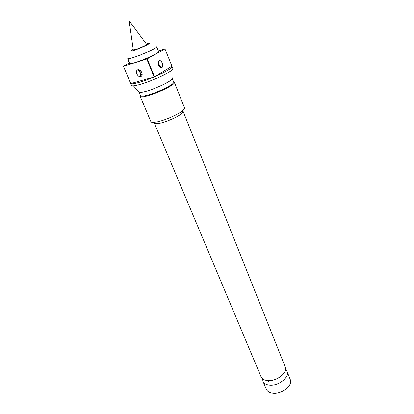 <?xml version="1.0" encoding="UTF-8"?>
<svg xmlns="http://www.w3.org/2000/svg" width="414" height="414" viewBox="0 0 414 414"><rect width="100%" height="100%" fill="white"/><g stroke="black" fill="none" stroke-linecap="round" stroke-linejoin="round"><path stroke-width="0.62" d="M262.595 378.794L262.957 381.289C263.935 383.447 266.083 384.715 269.395 385.092C278.322 386.283 289.893 377.17 287.016 371.42L285.52 369.391M135.818 49.421L133.292 49.882L129.121 20.7L146.639 44.407C147.71 44.531 140.222 48.008 135.818 49.421M135.259 62.576C144.289 59.854 159.783 52.614 158.681 51.678L156.709 46.751C157.781 47.594 142.214 54.798 133.184 57.598C129.815 58.653 128.009 58.995 127.766 58.622L129.82 63.513C130.079 63.922 131.89 63.611 135.259 62.576M133.215 49.333L131.29 50.43C130.027 51.346 131.005 51.295 134.214 50.275C141.309 48.008 152.709 42.471 148.45 43.392L146.308 43.962M183.081 111.288L285.21 366.902C288.072 372.6 276.438 381.698 267.501 380.554C264.189 380.192 262.041 378.939 261.068 376.802L154.303 123.087L156.834 123.708L160.151 123.186C167.033 121.716 178.222 116.681 181.715 113.503L183.081 111.288L182.755 110.931M137.997 69.676C140.336 69.847 141.707 71.358 142.106 74.209C142.09 75.514 141.572 76.305 140.558 76.595C137.5 77.258 134.819 70.83 137.727 69.759L140.025 70.225M139.911 71.746L140.569 73.423L139.911 71.746L138.157 69.723C141.267 74.603 142.582 76.072 142.106 74.142M159.167 60.713L159.276 60.672C161.734 59.797 164.099 66.592 161.703 67.694L160.032 67.337C157.91 64.817 157.62 62.607 159.167 60.713L159.276 60.672M158.857 63.74L159.504 65.428L158.857 63.74L159.074 60.837C158.588 63.228 158.464 64.786 158.707 65.521M154.287 122.606L154.303 123.087M140.465 95.639L140.237 96.457L150.908 121.711C151.162 122.275 152.129 122.508 153.817 122.404L157.682 121.783C165.724 120.044 178.884 114.135 182.947 110.455C184.22 109.343 184.747 108.499 184.53 107.919L174.397 82.448L173.663 82.024M140.237 96.457C140.646 97.192 142.866 97.047 146.903 96.012C157.796 93.29 176.002 84.249 174.397 82.448M138.913 91.887L140.512 95.758C140.91 96.472 143.073 96.322 146.996 95.313C157.579 92.658 175.257 83.887 173.709 82.143L172.131 78.262M138.944 92.037L139.327 92.338C140.237 92.627 142.266 92.353 145.412 91.52C155.074 89.031 171.468 81.242 172.157 78.872L172.214 78.391M130.664 83.343L131.548 85.465C131.983 86.236 134.612 85.957 139.425 84.637C152.507 81.123 174.703 70.349 172.866 68.522L164.953 48.873L147.229 58.891L154.541 76.787C165.947 71.772 171.784 68.341 172.064 66.494M130.808 83.612C131.533 84.161 134.12 83.819 138.561 82.577C143.151 81.263 148.336 79.39 154.106 76.973L146.789 59.073L123.46 66.323L130.808 83.612L154.106 76.973M130.695 83.462L123.46 66.323M269.442 380.595L268.702 381.335M262.957 381.289L266.342 389.336C267.335 391.525 269.488 392.824 272.79 393.233C281.696 394.501 293.164 385.367 290.255 379.529L287.016 371.42M164.953 48.873L158.376 50.912M123.419 66.287L129.556 62.892M146.789 59.073L147.229 58.891M154.541 76.787L171.82 66.25M140.569 73.423L140.558 76.595M159.504 65.428L161.703 67.694M265.276 380.14L267.941 380.647C270.244 380.787 272.816 380.342 275.641 379.312L278.948 377.718C281.603 376.279 284.858 372.445 284.558 372.233M141.583 72.129C141.246 71.441 140.108 70.639 138.157 69.723L137.727 69.759M156.834 123.708L153.817 122.404M139.327 92.338L133.411 85.874M172.157 78.872L171.826 70.121M181.715 113.503L182.947 110.455M128.594 60.594C127.822 60.144 128.18 60.993 129.665 63.145M138.602 69.65L138.84 70.111M158.272 61.924L159.074 60.837"/></g></svg>
